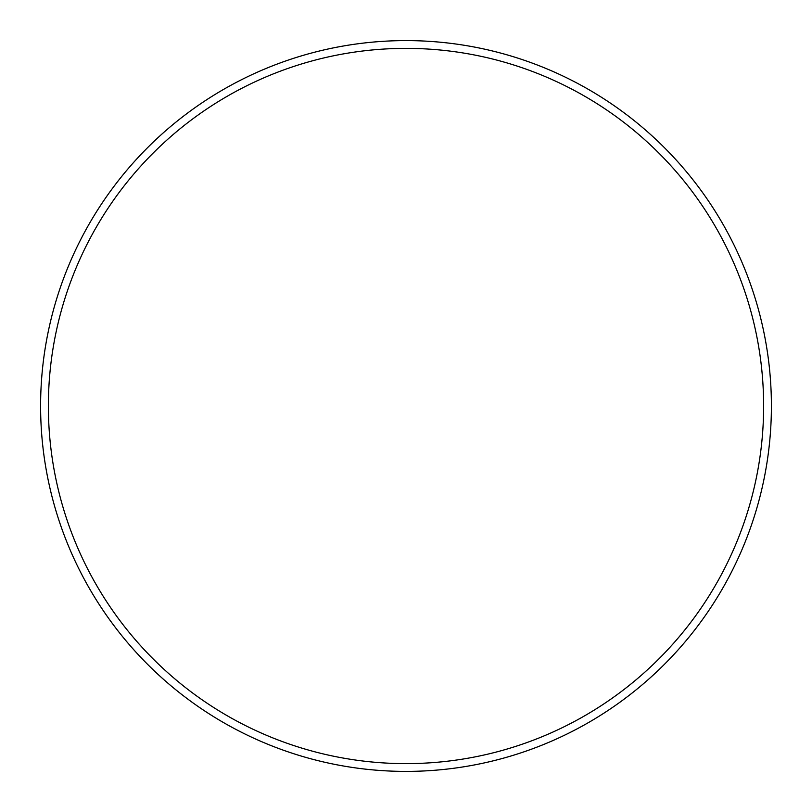 <?xml version="1.0" encoding="UTF-8"?>
<svg xmlns="http://www.w3.org/2000/svg" width="812" height="812" viewBox="0 0 812 812"><rect width="100%" height="100%" fill="white"/><g stroke="black" fill="none" stroke-linecap="round" stroke-linejoin="round"><path stroke-width="1.22" d="M763.625 406A357.625 357.625 0 0 0 406 48.375A357.625 357.625 0 0 0 48.375 406A357.625 357.625 0 0 0 406 763.625A357.625 357.625 0 0 0 763.625 406M40.6 406A365.4 365.4 0 0 1 406 40.6A365.4 365.4 0 0 1 771.4 406A365.4 365.4 0 0 1 406 771.4A365.4 365.4 0 0 1 40.6 406"/></g></svg>
